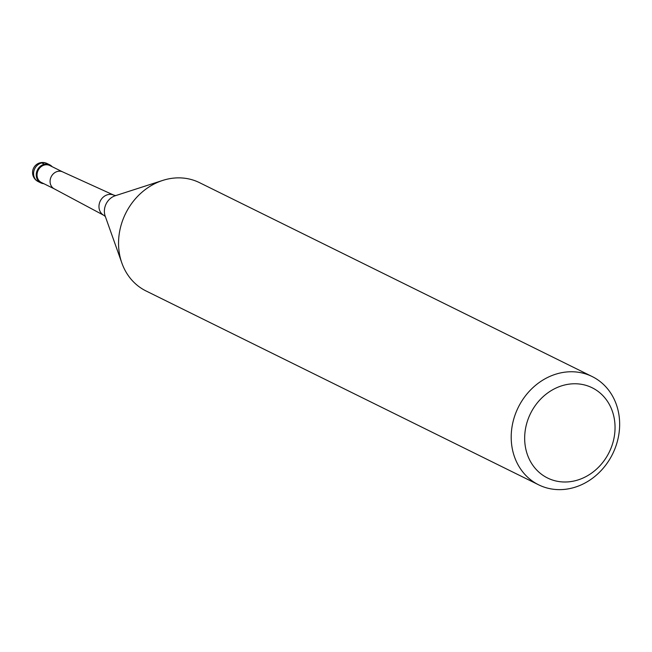 <?xml version="1.0" encoding="UTF-8"?>
<svg xmlns="http://www.w3.org/2000/svg" width="652" height="652" viewBox="0 0 652 652"><rect width="100%" height="100%" fill="white"/><g stroke="black" fill="none" stroke-linecap="round" stroke-linejoin="round"><path stroke-width="0.98" d="M43.774 183.668A10.065 8.769 -63.7 0 1 40.823 182.886A10.065 8.769 -63.7 0 1 36.284 175.869A10.065 8.769 -63.7 0 1 40.359 166.252A10.065 8.769 -63.7 0 1 49.739 164.834A10.065 8.769 -63.7 0 1 52.152 166.7A10.065 8.769 116.3 0 0 41.744 165.29A10.065 8.769 116.3 0 0 36.284 175.869A10.065 8.769 116.3 0 0 43.774 183.668M62.657 171.883L49.739 165.51A9.462 8.24 116.3 0 0 40.921 166.839A9.462 8.24 116.3 0 0 37.091 175.885A9.462 8.24 116.3 0 0 41.361 182.47L54.279 188.852M54.385 188.909A9.462 8.24 -63.7 0 1 54.181 188.803A9.462 8.24 -63.7 0 1 50.114 182.315A9.462 8.24 -63.7 0 1 53.847 173.359A9.462 8.24 -63.7 0 1 62.559 171.843A9.462 8.24 -63.7 0 1 62.763 171.941M592.163 376.546L199.512 182.658A60.391 52.616 116.3 0 0 162.715 180.425A60.391 52.616 116.3 0 0 118.803 248.893A60.391 52.616 116.3 0 0 121.891 263.106A60.391 52.616 116.3 0 0 146.04 290.963L538.691 484.843A60.391 52.616 -63.7 0 1 511.453 442.773A60.391 52.616 -63.7 0 1 535.887 385.063A60.391 52.616 -63.7 0 1 592.163 376.546A60.391 52.616 -63.7 0 1 619.4 418.617A60.391 52.616 -63.7 0 1 594.966 476.327A60.391 52.616 -63.7 0 1 538.691 484.843M614.836 422.814A50.326 43.847 -63.7 0 1 574.233 480.964A50.326 43.847 -63.7 0 1 524.876 442.944A50.326 43.847 -63.7 0 1 565.48 384.802A50.326 43.847 -63.7 0 1 614.836 422.814M41.752 162.927L44.409 164.239M49.739 164.834L47.083 163.522A10.065 8.769 116.3 0 0 37.702 164.94A10.065 8.769 116.3 0 0 33.627 174.557A10.065 8.769 116.3 0 0 38.166 181.574L40.823 182.886M54.181 188.803L103.855 215.339A11.263 9.813 -63.7 0 1 99.014 207.613A11.263 9.813 -63.7 0 1 103.456 196.945A11.263 9.813 -63.7 0 1 113.823 195.144L62.559 171.843M162.715 180.425L115.274 195.739A14.898 12.983 116.3 0 0 104.442 212.625A14.898 12.983 116.3 0 0 105.2 216.13L121.891 263.106M47.083 163.522A10.065 10.065 0 0 0 32.6 173.456A10.065 10.065 0 0 0 38.166 181.574M115.787 195.608L113.823 195.144M103.855 215.339L105.412 216.611"/></g></svg>
